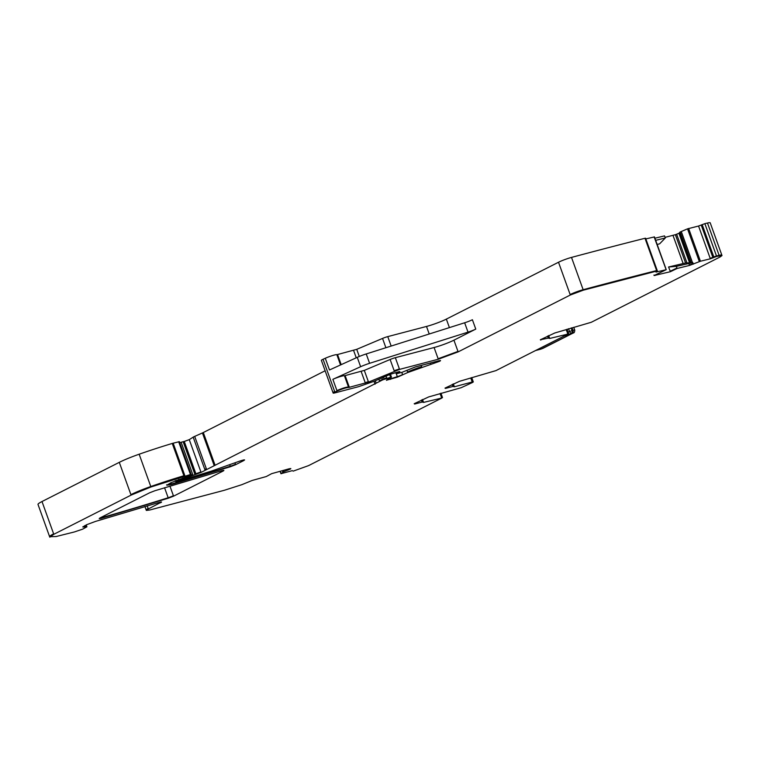 <?xml version="1.0" encoding="UTF-8"?>
<svg xmlns="http://www.w3.org/2000/svg" width="760" height="760" viewBox="0 0 760 760"><rect width="100%" height="100%" fill="white"/><g stroke="black" fill="none" stroke-linecap="round" stroke-linejoin="round"><path stroke-width="1.14" d="M547.514 336.129L548.236 338.124L540.341 339.767L554.771 332.994L591.308 322.269L719.995 257.022L722 255.578L716.651 256.424L704.852 223.649A1222.602 128.725 -19.8 0 1 707.484 223.031A10.003 1.054 -19.8 0 1 710.201 222.813L722 255.578M444.999 388.103L445.483 388.408L444.999 388.103L459.43 381.33L495.966 370.604L568.053 334.058L549.717 338.447L548.976 338.285L549.717 338.447L548.672 335.54M414.19 403.721L414.666 404.026L414.19 403.721L428.621 396.948L461.187 387.695L472.71 382.394M293.094 471.162L308.56 465.623L441.902 398.022L423.567 402.401L421.914 401.612L422.085 402.078L414.666 404.026L414.504 403.57M292.391 470.62L280.991 473.698L283.793 471.703L290.367 469.043L290.833 468.578L289.151 468.787L271.672 473.651L266.266 476.548L252.092 480.491L241.803 484.69L224.428 490.257L149.701 510.017L146.319 510.406L148.314 508.962L161.557 502.037M49.628 536.721L38 504.421A20.017 2.109 -19.8 0 1 41.999 501.533L53.627 533.833A20.017 2.109 -19.8 0 0 49.628 536.721L56.145 536.522L74.394 531.952L82.631 529.159L86.925 526.794L82.831 527.012L86.678 524.694L95.437 521.436L159.315 502.369C161.775 501.733 162.193 501.856 160.559 502.759L160.322 502.113M41.999 501.533L119.291 462.346A25.013 2.631 -19.8 0 1 139.156 454.214A95.066 10.013 -19.8 0 1 172.263 443.45A5.006 0.522 -19.8 0 1 173.156 443.194L179.388 441.655L191.188 474.43M119.291 462.346L131.081 495.121L53.798 534.299L49.799 537.187M178.666 441.75L190.465 474.515L150.955 486.989L131.081 495.121M166.668 484.747L166.839 485.222L170.924 482.724L188.793 476.007L191.035 474.582M243.96 459.895A5.006 0.522 -19.8 0 1 243.428 460.19L243.599 460.655L235.657 464.683L230.432 466.726L171.532 484.481L166.839 485.222M176.111 481.906L211.318 471.133L240.017 461.016C244.292 459.629 245.49 459.505 243.599 460.655L244.597 459.933M174.99 480.89L175.788 481.707L201.067 472.406L382.641 379.886L390.592 377.283L386.45 380.323M179.75 442.671L183.15 441.712A5.006 0.522 -19.8 0 1 184.262 441.465L189.268 439.641L193.182 437.152A5.006 0.522 -19.8 0 1 194.693 436.392L202.426 432.953A5.006 0.522 -19.8 0 0 203.309 432.535L325.128 370.776M386.479 380.228L397.49 377.122L407.759 372.523L439.536 361.313C441.085 360.477 440.819 360.306 438.738 360.81L415.312 366.956L402.192 372.248L396.995 373.616L399.855 371.564M334.97 392.873C332.623 393.423 332.585 393.148 334.846 392.046C332.585 393.148 332.623 393.423 334.97 392.873L358.416 386.726L374.072 381.301L390.089 374.357L399.304 371.592M323.057 359.28L334.685 391.58A5.006 0.522 -19.8 0 0 332.994 392.625L321.366 360.325A5.006 0.522 -19.8 0 1 323.057 359.28L325.28 358.264A7.505 0.788 -19.8 0 1 332.519 355.556A7.505 0.788 -19.8 0 1 336.86 354.72L356.725 349.334L382.546 338.428A5.006 0.522 -19.8 0 1 387.762 336.613L426.502 326.448A15.01 1.577 -19.8 0 0 446.348 319.115L558.514 262.238A10.003 1.054 -19.8 0 1 571.51 257.412A1222.602 128.725 -19.8 0 1 644.993 238.279L645.591 238.222L657.39 270.997M468.017 332.139L369.597 363.308A10.003 1.054 -19.8 0 0 360.62 366.709L332.87 379.325A7.505 0.788 -19.8 0 1 340.109 376.627A7.505 0.788 -19.8 0 1 344.441 375.782L364.306 370.395L390.127 359.49A5.006 0.522 -19.8 0 1 395.342 357.684L434.083 347.519A15.01 1.577 -19.8 0 0 453.929 340.176L475.769 329.099A7.505 0.788 -19.8 0 1 468.017 332.139L464.645 322.781L366.225 353.951A10.003 1.054 -19.8 0 0 357.257 357.342L329.498 369.968L325.28 358.264M334.685 391.58L334.846 392.046L337.079 391.029C342.845 388.626 346.702 387.448 348.65 387.486L368.524 382.099L399.56 369.388L438.301 359.224L458.137 351.88L570.313 295.013L583.309 290.177L656.792 271.054L656.003 272.089L666.14 269.714L654.113 275.538L670.396 271.709L677.15 268.451L676.98 267.985L670.225 271.244L670.396 271.709M558.514 262.238L570.142 294.548A10.003 1.054 -19.8 0 1 583.148 289.712A1222.602 128.725 -19.8 0 1 656.63 270.579L644.993 238.279M645.838 238.916L654.341 236.949M654.92 238.232L664.525 235.885L665.332 237.975L655.681 240.34M657.163 244.454L659.594 243.855L665.332 237.975M670.225 271.244L668.572 266.998L685.558 262.969L675.374 234.688L665.095 237.348M668.572 266.998L676.352 266.351L692.816 262.618L685.558 262.969M689.434 262.438L678.936 233.291L675.374 234.688M678.936 233.291L680.038 232.056L687.534 228.836L698.554 226.034L704.852 223.649M688.75 263.321L689.51 265.43L700.435 261.231L710.353 258.799L716.651 256.424M100.225 517.836L149.615 492.793L154.85 490.751L221.673 470.763C224.114 470.126 224.523 470.259 222.889 471.152L173.565 496.166L168.331 498.208L101.451 518.225C98.999 518.861 98.591 518.738 100.225 517.836L99.218 518.558M281.38 473.68L280.126 471.295M290.197 468.549L290.367 469.043L290.833 468.578M389.623 374.594L390.801 377.625M439.897 360.553A5.006 0.522 -19.8 0 1 439.375 360.848L439.536 361.313C441.085 360.477 440.819 360.306 438.738 360.81M396.995 373.616L396.207 372.466M657.219 270.522L656.63 270.579L656.887 271.339M654.132 236.892L666.14 269.714M689.51 265.43L677.15 268.451M676.352 266.351L676.98 267.985M540.341 339.767L540.816 340.072L540.654 339.606M548.236 338.124L548.976 338.285L548.236 338.124M566.086 329.622L568.053 334.058M445.312 387.942L445.483 388.408L452.894 386.46L454.375 386.783L472.539 381.928M452.894 386.46L454.375 386.783L452.894 386.46M422.085 402.078L422.826 402.24L422.085 402.078M439.935 393.585L441.902 398.022M223.25 470.402A5.006 0.522 -19.8 0 1 222.718 470.687L222.889 471.152L223.886 470.43M475.769 329.099L472.397 319.741A7.505 0.788 -19.8 0 1 464.645 322.781M713.982 257.383L713.811 256.909L716.481 255.958A1222.602 128.725 -19.8 0 1 719.112 255.331L707.484 223.031M719.283 255.797L719.112 255.331A10.003 1.054 -19.8 0 1 721.829 255.113M282.302 470.687L282.853 472.216M144.913 506.502L146.148 509.931A10.003 1.054 -19.8 0 1 148.152 508.497L147.193 505.837M148.152 508.487L148.314 508.962M160.911 501.999A5.006 0.522 -19.8 0 1 160.388 502.284M83.02 526.68A10.003 1.054 -19.8 0 0 84.939 526.423L84.664 525.654M85.101 526.889L84.939 526.423A8.008 0.845 -19.8 0 1 86.754 526.328A8.008 0.845 -19.8 0 1 86.754 526.347L86.241 524.894M130.919 494.646A25.013 2.631 -19.8 0 1 150.784 486.523L139.156 454.214M150.955 486.989L150.784 486.523A95.066 10.013 -19.8 0 1 183.891 475.75L172.263 443.45M184.062 476.216L183.891 475.75A5.006 0.522 -19.8 0 1 184.794 475.494L173.156 443.194M190.294 474.05L191.016 473.964M234.982 462.792L235.486 464.208A5.006 0.522 -19.8 0 1 230.261 466.25A350.236 36.879 -19.8 0 1 171.361 484.006L170.895 482.733M171.532 484.481L171.361 484.006A10.003 1.054 -19.8 0 1 167.019 484.889M230.432 466.726L229.691 464.664M235.486 464.208L235.657 464.683M175.617 481.232L175.427 480.709M176.643 481.27L176.31 480.358M176.472 480.805L179.103 479.303M185.649 477.261L183.103 478.553L182.903 478.002M189.753 476.168L189.525 475.532M189.582 475.703L192.755 474.544L181.127 442.244M194.95 474.477L183.15 441.712M194.778 474.012A5.006 0.522 -19.8 0 1 195.89 473.765L184.262 441.465M196.061 474.23L195.89 473.765L200.897 471.941L189.268 439.641M204.982 469.927L193.182 437.152M204.81 469.462A5.006 0.522 -19.8 0 1 206.321 468.692L194.693 436.392M203.309 432.535L214.938 464.835A5.006 0.522 -19.8 0 1 214.064 465.253L202.426 432.953M206.321 468.692L206.482 469.167M375.335 380.769L376.152 383.04A10.003 1.054 -19.8 0 1 374.898 383.733L374.024 381.32M214.938 464.835L215.108 465.31M374.898 383.733L375.07 384.209M379.63 381.406L378.86 379.278M379.459 380.94A10.003 1.054 -19.8 0 1 382.47 379.42L381.947 377.967M384.009 379.278L383.334 377.387M383.847 378.803L386.707 377.786L386.137 376.2M386.707 377.786L386.878 378.262M390.421 376.817L391.324 376.703L390.421 374.195M386.792 379.905A5.006 0.522 -19.8 0 0 390.431 378.917L390.089 377.967M390.602 379.382L390.431 378.917A35.026 3.686 -19.8 0 1 397.318 376.656L396.283 373.758M397.49 377.122L397.318 376.656A5.006 0.522 -19.8 0 0 402.572 374.604L401.764 372.362M407.759 372.523L406.952 370.291M407.597 372.058A11.01 1.159 -19.8 0 1 421.705 366.795L421.211 365.408M437.028 361.256L437.266 361.912A5.006 0.522 -19.8 0 1 430.844 364.306L430.378 363.005M395.694 372.599L395.931 373.255L396.368 372.923M337.079 391.029L332.87 379.325M360.62 366.709L357.257 357.342M340.537 364.942L336.86 354.72M341.183 364.648L337.573 354.625M356.25 357.798L353.59 350.417M359.29 356.469L356.725 349.334M385.89 347.719L382.546 338.428M391.162 346.047L387.762 336.613M429.219 334.001L426.502 326.448M449.407 327.608L446.348 319.115M434.083 347.519L438.13 358.748L457.976 351.415L453.929 340.176M583.309 290.177L571.51 257.412M653.942 275.063L655.158 275.433M683.107 263.445L673.008 235.419M686.907 262.751L676.637 234.232M689.69 262.409L679.164 233.177M690.802 262.438L680.048 232.579M690.944 262.77L679.915 232.142M691.096 262.77L680.038 232.056M692.36 262.675L681.14 231.524M692.483 262.656L681.264 231.477M689.339 264.964L693.186 263.653L693.357 264.119M687.534 228.836L699.333 261.601M693.186 263.653L692.816 262.618M699.162 261.136L700.264 260.756L688.636 228.456M700.264 260.756L700.435 261.231M701.223 225.074L712.851 257.374L710.182 258.334L710.353 258.799M710.182 258.334L698.554 226.034M712.851 257.374L713.022 257.849M713.811 256.909L702.183 224.608M567.064 329.222L568.48 333.155L567.406 333.288M169.927 486.058L173.394 495.691A5.006 0.522 -19.8 0 1 168.159 497.743A350.236 36.879 -19.8 0 1 101.279 517.76L101.146 517.37M101.451 518.225L101.279 517.76A5.006 0.522 -19.8 0 1 99.693 518.13M168.331 498.208L164.549 487.72M173.394 495.691L173.565 496.166M548.064 337.659L549.147 337.526L548.473 335.644M283.328 470.402L283.793 471.703M282.748 471.713L282.368 470.668M287.793 469.167L288.106 470.05M283.926 471.105L283.642 470.316M287.935 469.575L290.026 468.673L290.187 469.138M336.917 390.564C342.684 388.16 346.541 386.973 348.488 387.02L348.65 387.486M344.441 375.782L348.488 387.02L349.372 387.391M365.389 383.183L361.171 371.488M349.201 386.925L345.154 375.687M365.218 382.717L368.353 381.634L368.524 382.099M394.335 371.193L390.127 359.49M368.353 381.634L364.306 370.395M394.174 370.728L399.389 368.913L399.56 369.388M399.389 368.913L395.342 357.684M438.13 358.748L438.301 359.224M452.722 385.994L452.181 384.465M470.744 377.957L472.065 381.624M453.33 383.885L454.204 386.317M421.914 401.612L421.363 400.083M422.522 399.503L423.396 401.935M441.256 397.252L441.731 397.546M369.597 363.308L366.225 353.951M535.591 350.522L541.091 349.077A2.004 1.282 75.3 0 1 540.93 349.135A2.004 1.282 75.3 0 1 540.75 349.163M568.1 334.039A2.004 1.396 64.2 0 0 569.107 334.238L572.936 333.108L541.091 349.077M569.107 334.238L564.082 336.072M568.128 332.177L569.544 331.502A2.004 1.396 64.2 0 0 571.596 333.041A2.004 1.282 -104.7 0 0 572.081 330.572L571.149 327.988M568.537 328.7L569.544 331.502L572.945 330.344A5.006 0.522 -19.8 0 1 574.75 330.125L573.733 327.313M572.461 332.813A2.004 1.282 -104.7 0 0 572.945 330.344L572.014 327.76M572.936 333.108A2.004 1.52 63.1 0 0 573.173 333.022C574.18 332.975 574.702 332.015 574.75 330.125M280.962 473.746L280.079 471.305M666.225 269.638L654.426 236.863M146.148 509.931L146.319 510.406M391.324 376.703L391.495 377.178M332.994 392.625L333.165 393.101M568.48 333.155L568.651 333.63M453.131 383.981L453.976 386.327M471.722 377.558L473.309 381.966M422.322 399.608L423.168 401.945M440.914 393.176L442.5 397.584M535.515 350.559L542.649 348.498L573.173 333.022"/></g></svg>
